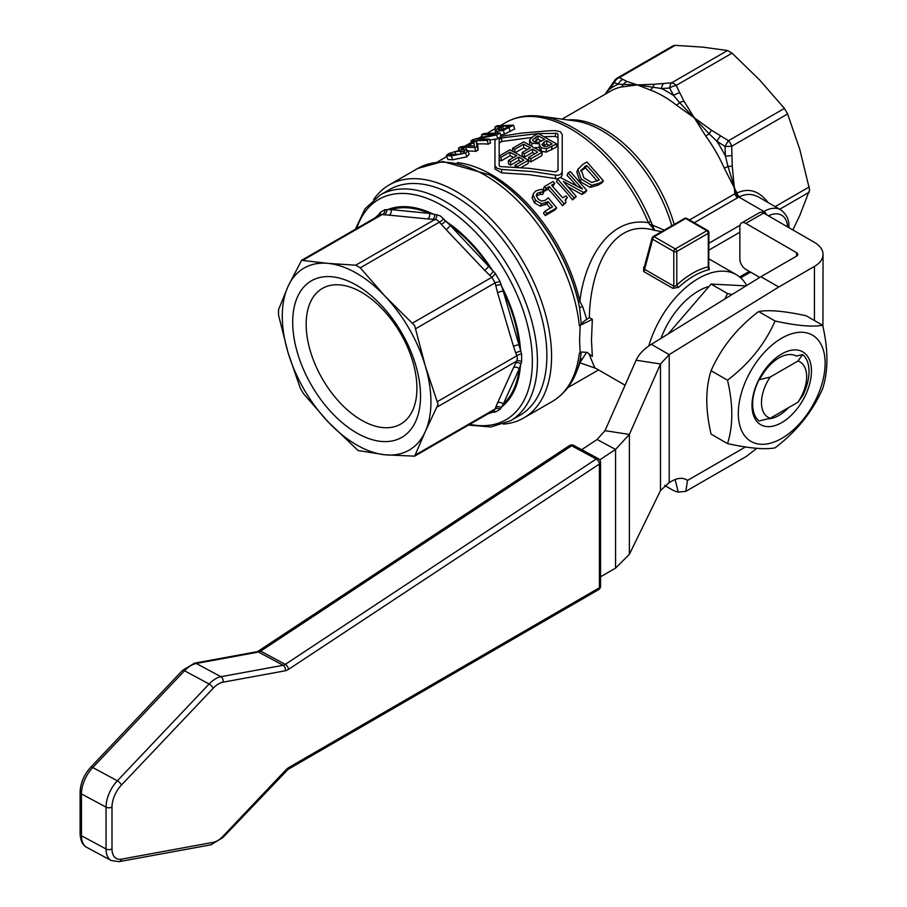 <?xml version="1.0" encoding="UTF-8"?>
<svg xmlns="http://www.w3.org/2000/svg" width="907" height="907" viewBox="0 0 907 907"><rect width="100%" height="100%" fill="white"/><g stroke="black" fill="none" stroke-linecap="round" stroke-linejoin="round"><path stroke-width="1.36" d="M569.358 445.677A4.206 2.426 56.6 0 1 569.426 445.62A4.206 2.426 56.6 0 1 569.505 445.575A4.206 2.426 56.6 0 1 571.648 445.768A4.206 2.336 -61.7 0 1 571.75 445.7A4.206 2.336 -61.7 0 1 573.734 445.428L573.734 445.428A4.206 2.336 -61.7 0 1 573.746 445.428L598.337 458.67A4.206 2.336 118.3 0 0 596.25 459.01A4.206 2.426 56.6 0 1 598.45 461.164A4.206 2.426 56.6 0 1 599.414 464.033A4.206 2.426 -0 0 0 600.547 462.377A4.206 2.426 -0 0 0 600.547 462.287M289.016 767.413A12.607 7.018 118.3 0 0 285.784 770.02L222.975 836.277A21.02 11.7 -61.7 0 1 213.168 842.342L121.425 859.167A21.02 11.7 -61.7 0 1 111.992 848.884L111.992 807.026A21.02 11.7 -61.7 0 1 121.425 785.065L213.168 688.277A21.02 11.7 -61.7 0 1 222.975 682.2L285.217 670.783A12.607 7.018 118.3 0 0 288.46 669.4L599.414 464.033L599.414 587.759A4.206 2.596 59.9 0 1 598.45 589.743L598.45 589.743A4.206 4.206 0 0 0 600.547 586.103A4.206 2.426 180 0 1 599.414 587.759L289.016 767.413A4.206 2.596 59.9 0 1 288.041 769.397L598.45 589.743M781.732 338.164A61.381 35.441 120 0 0 738.321 413.331A61.381 35.441 120 0 0 781.732 438.398A61.381 35.441 120 0 0 825.132 363.219A61.381 35.441 120 0 0 781.732 338.164M727.516 380.192C749.091 363.764 764.941 344.048 775.077 321.021C796.652 325.738 812.513 327.155 822.638 325.262C828.363 349.705 828.363 370.85 822.638 388.684C812.513 411.71 796.652 431.437 775.077 447.854C764.941 449.747 749.091 448.33 727.516 443.614C733.23 425.768 733.23 404.635 727.516 380.192L711.088 370.702C705.363 388.536 705.363 409.681 711.088 434.124L727.516 443.614M822.638 325.262L806.221 315.783C784.634 311.056 768.785 309.65 758.649 311.532C737.074 327.949 721.212 347.676 711.088 370.702M802.672 354.569A39.874 23.015 -60 0 1 809.033 371.485A39.874 23.015 -60 0 1 802.672 395.758L797.945 402.22A31.949 18.446 -60 0 0 806.663 376.586A31.949 18.446 -60 0 0 797.945 361.031L770.213 377.04L759.012 379.772L761.563 376.099A35.214 20.328 -60 0 1 796.312 356.043L802.672 354.569L797.945 361.031M797.945 402.22L770.213 418.24L759.012 420.973A39.874 23.015 -60 0 1 752.651 404.046A39.874 23.015 -60 0 1 759.012 379.772M811.459 371.11A42.039 24.274 120 0 0 781.732 353.945A42.039 24.274 120 0 0 752.005 405.44A42.039 24.274 120 0 0 781.732 422.605A42.039 24.274 120 0 0 811.459 371.11M490.642 412.288L495.369 412.039L500.154 409.284L503.294 404.046A113.216 65.361 60 0 0 519.235 368.798A4.206 3.175 24.3 0 0 516.423 367.256A4.206 3.175 24.3 0 0 513.521 367.618L497.569 402.867A4.206 3.175 -155.7 0 1 500.483 402.504A4.206 3.175 -155.7 0 1 503.294 404.046L519.235 368.798L521.627 361.814L521.627 354.013L503.294 291.283A4.206 1.315 -16.6 0 0 500.483 291.589A4.206 1.315 -16.6 0 0 497.569 292.723L513.521 346.395A4.206 1.315 163.4 0 1 516.423 345.261A4.206 1.315 163.4 0 1 519.235 344.943A113.216 65.361 60 0 0 503.294 291.283L500.154 281.748L495.369 273.46L450.178 225.344A4.206 1.315 -43.4 0 1 448.512 227.623A4.206 1.315 -43.4 0 1 446.074 229.573L484.576 270.218A4.206 1.315 136.6 0 0 487.014 268.268A4.206 1.315 136.6 0 0 488.68 265.978A113.216 65.361 60 0 0 450.178 225.344L440.314 215.923L436.766 214.834L429.521 213.417L391.03 209.596A4.206 3.175 -84.3 0 1 390.962 212.816A4.206 3.175 -84.3 0 1 389.194 215.14L427.696 218.961A4.206 3.175 95.7 0 0 429.465 216.626A4.206 3.175 95.7 0 0 429.521 213.417A113.216 65.361 60 0 0 391.03 209.596L384.931 209.698L380.146 212.465L377.573 216.444M414.658 456.153L385.056 454.804L358.129 450.552L328.175 421.959L303.403 393.536L300.183 387.958L287.95 352.301L278.517 315.024L278.517 309.763L287.95 286.612L301.589 260.309L328.175 263.393L355.737 265.184L360.283 267.803L385.056 296.238L414.658 325.59L425.281 365.895L438.081 404.386L425.281 431.585A105.11 60.678 -120 0 0 425.281 365.895A105.11 60.678 -120 0 0 385.056 296.238A105.11 60.678 -120 0 0 356.621 273.279A105.11 60.678 -120 0 0 328.175 263.393A105.11 60.678 -120 0 0 287.95 286.612A105.11 60.678 -120 0 0 287.95 352.301A105.11 60.678 -120 0 0 328.175 421.959A105.11 60.678 -120 0 0 356.621 444.918A105.11 60.678 -120 0 0 385.056 454.804A105.11 60.678 -120 0 0 425.281 431.585L414.658 456.153L493.975 410.361L495.109 408.966L415.837 454.736M521.627 354.013A4.206 1.531 -21 0 0 516.786 355.805L517.387 358.594L516.786 361.054L513.521 367.618M495.369 273.46A4.206 1.088 -47.8 0 1 491.889 277.281L495.109 282.859L497.569 292.723M437.435 220.118L446.074 229.573M301.589 260.309L380.906 214.517L389.194 215.14M546.876 355.669A130.325 75.247 60 0 1 519.881 415.327L510.437 420.78A130.325 75.247 -120 0 0 537.432 361.122A130.325 75.247 -120 0 0 445.269 201.501A130.325 75.247 -120 0 0 380.112 195.039L389.557 189.586A130.325 75.247 60 0 1 454.713 196.048A130.325 75.247 60 0 1 546.876 355.669M361.542 420.213A78.331 45.225 -120 0 0 400.701 424.091A78.331 45.225 -120 0 0 412.708 361.326A78.331 45.225 -120 0 0 361.542 292.303A78.331 45.225 -120 0 0 322.382 288.426A78.331 45.225 -120 0 0 310.375 351.19A78.331 45.225 -120 0 0 361.542 420.213M356.621 285.297A90.394 52.187 60 0 1 420.531 395.996A90.394 52.187 60 0 1 356.621 432.9A90.394 52.187 60 0 1 292.7 322.2A90.394 52.187 60 0 1 356.621 285.297M693.651 223.111L737.686 197.692A4.206 2.426 60 0 1 735.962 196.059A4.206 2.426 60 0 1 734.885 193.758L688.832 220.333M740.645 277.825L750.554 272.111M737.686 197.692L739.613 196.762C745.996 193.52 752.447 193.69 758.989 197.284L780.712 209.823A33.638 19.421 120 0 0 763.887 211.49L762.231 212.453M792.865 229.936L799.849 215.322L809.634 189.869L799.849 149.644L787.616 113.976L784.396 108.409L759.635 79.975L732.074 53.162L727.516 50.531L702.744 47.13L675.182 45.35L673.141 45.792L617.35 78.002A8.412 8.412 0 0 0 614.719 80.383A8.412 4.184 -144.3 0 0 614.379 82.56L618.223 84.249L637.349 84.895L652.983 87.242A8.412 5.635 -69.7 0 1 650.149 89.952A105.11 60.678 60 0 1 663.323 96.199A105.11 60.678 60 0 1 676.509 105.178A8.412 3.911 128.1 0 0 679.626 102.627L709.161 133.805A8.412 1.213 -35.9 0 1 705.725 136.016A105.11 60.678 60 0 1 724.364 168.305A8.412 1.213 155.9 0 1 728.004 166.435L734.455 187.398L735.883 193.384L734.885 193.758L732.255 166.208A8.412 0.794 179.4 0 1 728.004 166.435L725.441 156.095A8.412 1.088 -2.9 0 0 731.938 155.505L731.711 146.254A8.412 0.714 180 0 1 724.988 146.424L725.441 156.095A107.57 62.107 -120 0 0 716.836 141.186L724.988 146.424A8.412 0.714 -60 0 1 728.491 140.687L720.589 135.857A8.412 1.088 122.9 0 0 716.836 141.186L709.161 133.805A8.412 0.794 -59.4 0 1 711.485 130.234L694.229 117.74L705.725 136.016M644.446 266.499L643.709 267.089L643.63 271.488L672.835 288.358L678.697 287.292A75.678 43.695 -60 0 1 694.025 275.853A75.678 43.695 -60 0 1 709.365 269.594L708.957 267.123M581.228 352.211L580.491 358.152C576.444 378.094 567.022 392.55 552.227 401.518A134.531 77.673 60 0 0 579.346 353.22L581.727 352.018L587.078 352.392L592.35 356.417L591.466 340.216L592.35 319.343L589.323 317.597C590.106 271.839 610.706 217.329 654.695 230.344L661.679 231.636M746.665 285.512A75.678 43.695 120 0 0 736.325 274.685A75.678 43.695 120 0 0 648.8 345.986M503.34 424.113A134.531 77.673 -120 0 0 523.702 417.98A134.531 77.673 -120 0 0 551.569 356.394A134.531 77.673 -120 0 0 492.841 221.002A134.531 77.673 -120 0 0 389.171 184.96A134.531 77.673 -120 0 0 373.673 199.529M650.727 221.093A129.202 74.601 -120 0 0 573.848 128.193A129.202 74.601 -120 0 0 541.241 116.311C528.089 114.52 516.242 116.584 505.709 122.536A130.325 75.247 60 0 1 570.877 128.987A130.325 75.247 60 0 1 648.426 222.703L654.695 230.344L650.727 221.093A8.412 1.463 157.2 0 1 648.426 222.703C609.413 216.115 584.584 259.379 579.868 301.373A4.206 1.621 -12.8 0 0 578.587 302.779L579.607 307.915A132.071 76.256 -120 0 0 489.168 174.745A132.071 76.256 -120 0 0 489.156 174.734L442.831 161.503L417.685 168.487A134.531 77.673 60 0 1 484.962 175.153A134.531 77.673 60 0 1 579.346 325.76L580.185 325.273L579.573 340.216L580.185 352.732M663.709 83.489L654.605 84.238A8.412 4.286 -95.3 0 0 652.983 87.242L661.441 88.535L669.683 88.036L673.618 95.564L679.626 102.627A8.412 4.138 154.9 0 1 683.969 101.199L676.157 85.439A8.412 4.184 155.7 0 0 669.683 88.036A8.412 4.184 -95.7 0 1 671.611 82.809L663.709 83.489A8.412 4.637 86 0 0 661.441 88.535A107.57 62.107 -120 0 1 667.529 91.766A107.57 62.107 -120 0 1 673.618 95.564A8.412 3.934 -28.1 0 1 679.762 92.752M589.323 317.597L584.527 320.795L581.274 324.014L581.727 324.57L580.185 325.273M592.35 319.343L581.727 324.57M579.346 325.76L581.138 324.23M586.716 319.151L582.657 306.566A4.206 0.907 170 0 0 579.607 307.915L581.274 324.014M579.324 363.208A4.206 3.027 -162.9 0 1 579.856 362.811L586.727 352.177L592.35 356.417M707.653 286.839A60.316 34.817 120 0 0 698.492 290.977A60.316 34.817 120 0 0 660.999 338.379M708.764 267.236A2.097 1.213 120 0 1 708.73 267.225L708.911 232.43A2.097 2.097 0 0 0 707.868 230.616L686.712 218.394L707.868 230.616A2.097 1.213 120 0 0 706.814 230.718A2.097 1.213 60 0 1 707.868 231.829A2.097 1.213 60 0 1 708.299 233.292L708.299 266.851A77.775 44.908 120 0 0 692.54 273.279A77.775 44.908 120 0 0 676.792 285.036A2.097 0.816 -132.7 0 0 678.697 287.292M643.63 271.488A2.097 1.213 -60 0 0 644.344 270.456A2.097 1.213 -60 0 0 644.605 269.311L652.655 239.267L673.81 251.488A2.097 1.213 0 0 0 675.296 251.84A2.097 1.213 0 0 0 676.792 251.488L676.792 285.036L675.296 286.17L673.81 286.17L644.605 269.311L644.117 267.814M770.213 418.24A31.949 18.446 -60 0 1 761.483 402.674A31.949 18.446 -60 0 1 770.213 377.04M724.92 298.936L727.516 293.551L732.096 294.503M746.087 285.875L711.088 284.072L668.119 333.98M788.546 407.651A35.214 20.328 -60 0 1 768.048 418.807M711.088 284.072L727.516 293.551M597.089 181.173A130.325 75.247 -120 0 0 585.446 167.92L580.82 171.106M549.313 145.528A130.325 75.247 -120 0 0 546.74 143.975L543.248 146.016M603.45 180.867L599.391 183.203L591.749 185.3L581.319 179.178L577.906 169.405L582.85 164.348L586.954 161.979L603.45 180.867L601.897 182.885L597.826 185.232L590.23 187.364L580.015 181.502L576.818 171.967L578.122 168.838L577.203 171.06M580.956 170.448L586.557 165.369A134.531 77.673 60 0 1 599.266 179.926L591.795 182.5L583.825 177.783L581.217 169.711M585.446 167.92L586.557 165.369M462.082 149.417L461.765 148.601L463.896 147.376L458.5 148.079L460.801 146.753L466.187 146.05L474.066 141.503L476.345 141.367L476.946 146.265L474.746 147.535L465.631 147.263L461.765 148.601M459.214 149.734L458.5 148.079M476.946 146.265L478.08 150.086L477.74 145.199L476.345 141.367M478.08 150.086L475.88 151.356L474.746 147.535M475.88 151.356A130.325 75.247 -120 0 0 468.114 151.061M466.515 149.655L465.631 147.263M463.828 149.372L463.5 148.487M467.921 145.936L473.93 142.478L474.372 145.982A134.531 77.673 -120 0 0 467.921 145.936M471.787 142.818L470.96 140.891L473.624 139.349L495.426 134.043L481.515 134.792L483.726 133.522L499.972 132.966L496.605 134.916L476.413 139.122L489.417 139.054L487.206 140.336L470.96 140.891M482.365 136.776L481.515 134.792M500.993 136.413L499.972 132.966M497.421 137.683L496.605 134.916M495.449 139.077L489.723 140.086M487.206 140.336L488.34 144.168L490.551 142.887L489.417 139.054M488.34 144.168A130.325 75.247 -120 0 0 477.32 144.054M497.161 131.345L495.075 130.483L500.743 126.334L494.882 127.071L497.251 125.71L513.498 125.155L503.294 130.336L497.161 131.345L497.637 132.773M495.8 132.671L495.075 130.483M495.88 129.395L494.882 127.071M500.596 135.064L504.451 134.168L514.632 128.987L513.498 125.155M499.564 129.916L498.136 129.338L502.58 126.232A134.531 77.673 60 0 1 509.178 126.356L503.396 129.282L499.564 129.916M503.657 129.191L502.58 126.232M451.278 155.97L446.312 155.641L448.738 153.589L462.672 149.383L467.955 150.551L465.654 153.011L451.278 155.97L452.672 159.802L447.922 159.473L446.312 155.641M467.955 150.551L469.123 154.349L466.776 156.843L452.672 159.802M449.475 154.575L450.45 153.294L454.815 151.514L464.656 151.186L463.772 152.841L459.407 154.235L449.169 154.405M576.262 196.558L572.487 199.857A130.325 75.247 -120 0 0 556.501 181.559L557.556 178.951L560.209 177.421L582.43 188.985L568.099 172.863L570.322 171.582L586.818 190.47L583.45 192.409L563.326 181.377L576.262 196.558L574.052 197.839L557.556 178.951M576.33 185.538A130.325 75.247 -120 0 0 567.056 175.47L568.099 172.863M583.45 192.409L581.886 194.427L585.253 192.488L586.818 190.47M581.886 194.427L568.372 186.955M572.487 199.857L574.052 197.839M565.911 202.635L562.499 205.719A130.325 75.247 -120 0 0 548.157 189.098L544.994 190.924A130.325 75.247 -120 0 0 543.293 189.189L544.347 186.581L553.043 181.559L554.801 183.35L551.558 185.221L562.691 197.771L565.934 195.901L567.397 197.715L565.458 199.302L565.911 202.635L564.063 203.701L549.257 186.547L546.093 188.373L544.347 186.581M552.737 186.457L554.801 183.35M565.05 200.356L567.397 197.715M562.499 205.719L564.063 203.701M548.157 189.098L549.257 186.547M544.994 190.924L546.093 188.373M535.652 200.413L533.146 195.152L533.463 193.463L535.844 190.912L541.49 189.212L543.905 191.728L537.794 192.976L536.445 194.393L536.252 195.538L538.1 199.018L541.513 201.116L545.198 200.311L548.327 197.817L556.637 207.896L546.853 213.542L544.994 211.184L552.488 206.864L548.191 201.637L541.502 203.871L535.652 200.413L534.438 202.839L532.058 197.726L533.463 193.463M543.735 191.831L542.771 194.234L543.905 191.728M542.59 194.336L539.79 194.517L540.901 191.978M539.79 194.517L536.286 195.799M546.853 213.542L545.288 215.56L555.073 209.914L556.637 207.896M545.288 215.56A130.325 75.247 -120 0 0 543.497 213.281L544.994 211.184M550.311 208.122A130.325 75.247 -120 0 0 546.819 203.894L548.191 201.637M546.819 203.894L540.164 206.161L534.438 202.839M709.365 269.594A2.097 1.508 76.9 0 1 708.299 266.851L708.299 266.261L708.299 266.851M560.243 131.685L562.215 134.497L562.215 171.208C561.807 174.291 559.574 175.584 555.492 175.096L532.783 171.582L501.673 169.45L496.923 168.249L494.95 165.573L494.95 140.143L501.673 136.254L520.55 133.216L547.658 130.869L555.492 130.619L560.243 131.685M499.156 139.361L499.156 156.038L510.006 149.78L528.384 160.21L517.228 166.65L515.063 165.21L523.849 160.131L518.804 157.002L510.607 161.729L508.43 160.471L516.627 155.732L509.802 152.161L501.015 157.24L499.156 156.355L499.156 165.516L499.893 166.537L528.894 168.305L555.492 171.888L558.009 170.425L558.009 134.44L557.272 133.408L538.384 133.567L556.603 143.918L546.445 148.85L541.207 147.716L539.404 145.109L539.676 143.839L531.763 143.238L529.461 140.097L533.101 136.435L538.055 133.578L501.673 137.898L499.156 139.361M531.411 137.524L501.673 141.503L499.156 142.955L499.156 156.038M557.669 178.883L528.962 174.643L501.673 172.886L494.95 169.008L494.95 165.573M562.215 171.208L562.215 174.836L560.866 177.715M558.009 137.875L555.492 136.424L544.688 136.685M541.66 141.141A130.325 75.247 -120 0 0 538.18 139.395L534.2 141.798M528.384 160.21L528.123 163.475L520.856 167.682M521.015 161.763A130.325 75.247 -120 0 0 518.77 160.414L510.573 165.142A130.325 75.247 -120 0 0 508.464 163.918L508.43 160.471M513.577 157.501A130.325 75.247 -120 0 0 510.051 155.721L501.254 160.8A130.325 75.247 -120 0 0 499.156 159.813L499.156 159.757M542.148 152.274L541.887 155.539L530.731 161.979A130.325 75.247 -120 0 0 528.622 160.573L528.815 157.262L537.602 152.195L532.568 149.054L524.371 153.782L522.194 152.523L530.391 147.796L523.566 144.213L514.779 149.292L512.602 148.272L523.77 141.832L542.148 152.274L530.992 158.714L528.815 157.262M534.779 153.827A130.325 75.247 -120 0 0 532.534 152.467L524.337 157.194A130.325 75.247 -120 0 0 522.228 155.97L522.194 152.523M527.33 149.553A130.325 75.247 -120 0 0 523.804 147.784L515.595 152.523M539.382 147.353L535.005 147.728M529.824 144.814L529.461 140.097M556.603 143.918L556.342 147.195L546.207 152.138L541.071 151.072L539.37 148.578L539.404 145.109M546.207 152.138L546.445 148.85M532.794 140.653L532.738 139.655L537.93 135.835A134.531 77.673 60 0 1 544.722 139.383L538.441 142.467L534.132 141.753L532.67 140.177M538.18 139.395L537.93 135.835M541.955 144.746L544.075 142.116L546.774 140.562A134.531 77.673 60 0 1 552.148 143.907L546.161 146.775L543.338 146.072L541.887 144.406M546.74 143.975L546.774 140.562M530.731 161.979L530.992 158.714M532.534 152.467L532.568 149.054M524.337 157.194L524.371 153.782M523.804 147.784L523.566 144.213M514.972 152.195L514.779 149.292M512.852 151.129L512.602 148.272M517.16 167.455L517.228 166.65M514.927 167.341L515.063 165.21M518.77 160.414L518.804 157.002M510.573 165.142L510.607 161.729M510.051 155.721L509.802 152.161M501.254 160.8L501.015 157.24M577.192 370.079A130.325 75.247 60 0 0 579.856 362.811L595.865 368.355M582.657 306.566L579.856 301.373A130.325 75.247 60 0 0 491.628 174.734A130.325 75.247 60 0 0 457.389 162.591M625.082 385.214L594.709 367.686L589.323 354.671M582.657 358.696A4.206 3.515 17.9 0 0 580.027 360.306M664.23 230.163L651.906 224.845A8.412 1.995 169.3 0 0 649.525 224.562M768.059 202.522C759.034 190.765 748.66 187.602 736.949 193.01L724.364 168.305M605.559 94.011L614.379 82.56A8.412 7.664 120 0 1 619.277 77.628L675.182 45.35M562.023 119.146L610.774 90.995A105.11 60.678 60 0 1 620.932 87.061A8.412 6.757 77.3 0 0 623.449 84.317A8.412 7.63 118.6 0 1 627.088 81.517L619.277 77.628A8.412 4.852 -120 0 0 617.35 78.002M620.932 87.061L637.349 84.895L650.149 89.952M676.509 105.178L694.229 117.74L683.969 101.199M610.184 86.902A8.412 4.637 34 0 0 610.048 87.083A8.412 4.637 34 0 0 609.617 89.226A107.57 62.107 -120 0 1 618.223 84.249A8.412 7.494 -66.4 0 1 622.871 79.442M739.613 196.762A4.206 2.46 61.9 0 1 736.949 193.01L735.883 193.384A4.206 2.007 67.4 0 0 738.185 197.443M780.712 209.823C786.562 214.222 789.294 219.902 788.909 226.875L788.716 227.544M766.472 214.698A4.206 2.426 -120 0 0 765.996 213.712A4.206 2.426 -120 0 0 763.887 211.49L738.956 197.102A4.206 2.222 63.9 0 1 736.427 193.214M436.766 214.834A4.206 2.936 -87.8 0 1 435.009 219.415L437.412 220.106M379.534 215.31A4.206 2.948 27.6 0 0 379.126 214.415A114.305 65.996 -120 0 0 375.067 217.884M380.146 212.465A4.206 2.936 -152.2 0 1 380.6 214.687M384.931 209.698A4.206 3.379 -80.1 0 1 382.675 214.233L303.403 259.992M427.696 218.961L432.786 219.324A4.206 2.948 92.4 0 0 434.566 214.755A114.305 65.996 -120 0 0 386.745 210.016A4.206 3.367 -80.4 0 1 384.5 214.54M443.534 218.734A4.206 1.531 -39 0 1 439.555 222.045L360.283 267.803M484.576 270.218L489.667 275.263A4.206 1.1 132.5 0 0 493.17 271.465A114.305 65.996 -120 0 0 445.337 220.979A4.206 1.519 -39.3 0 1 441.38 224.29M500.154 281.748A4.206 1.088 -12.2 0 0 495.109 282.859L415.837 328.617M513.521 346.395L515.743 353.095A4.206 1.519 159.3 0 1 520.595 351.326A114.305 65.996 -120 0 0 500.789 284.651A4.206 1.1 -12.5 0 0 495.744 285.796M521.627 361.814A4.206 2.936 27.8 0 0 516.786 361.054L437.514 406.824M497.569 402.867L495.744 407.232A4.206 3.367 -159.6 0 1 500.789 407.549A114.305 65.996 -120 0 0 520.595 363.764A4.206 2.948 27.6 0 0 515.743 363.015M500.154 409.284A4.206 3.379 20.1 0 0 495.109 408.966L495.744 407.232M495.369 412.039A4.206 2.936 92.2 0 0 493.68 410.531M488.136 413.728A114.305 65.996 -120 0 0 493.17 411.948A4.206 2.948 92.4 0 0 492.603 411.154M758.649 311.532L775.077 321.021M599.731 459.883L615.558 449.43L597.112 439.498L581.67 449.702M685.307 479.157L687.506 480.427A29.432 16.995 120 0 0 686.452 479.724A29.432 16.995 120 0 0 672.438 480.789L669.196 482.535L660.489 490.596L629.367 554.336L615.558 568.111L600.547 576.807M629.367 554.336L629.367 434.442L660.489 363.99L636.124 360.226L605.003 430.666L629.367 434.442L615.558 449.43L615.558 568.111M597.112 439.498L605.003 430.666M636.124 360.226C638.891 354.161 643.97 348.855 651.362 344.331L669.196 354.626L660.489 363.99L660.489 490.596M669.196 482.535L669.196 354.626L778.75 287.009L814.429 266.42A29.432 16.995 180 0 0 823.046 254.402L822.944 326.679M759.76 277.429L745.803 269.368A8.412 4.852 60 0 1 739.863 259.062L739.863 226.795A8.412 4.852 60 0 1 741.597 222.952A8.412 4.852 60 0 1 745.803 223.371L796.584 252.69A4.206 2.426 0 0 1 797.82 254.402A4.206 2.426 0 0 1 796.584 256.114L760.916 276.714L778.75 287.009M760.916 276.714L651.362 344.331M745.509 446.947L687.506 480.427L685.817 491.356L746.291 456.448L756.869 448.296M685.817 491.356L678.209 492.082A29.432 16.995 60 0 1 671.736 489.542L664.706 485.483M745.803 223.371L763.637 213.066L814.429 242.384A29.432 16.995 180 0 1 823.046 254.402M763.637 213.066A8.412 4.852 -120 0 0 759.442 212.657L741.597 222.952M111.992 848.884A4.206 2.426 180 0 1 109.055 849.655A4.206 2.426 180 0 1 106.051 848.997A25.226 14.047 118.3 0 0 109.157 858.884A25.226 14.047 118.3 0 0 111.289 860.562L86.698 847.319A25.226 14.047 -61.7 0 1 84.555 845.641A25.226 14.047 -61.7 0 1 81.449 835.755L81.449 793.908A25.226 14.047 -61.7 0 1 84.555 780.167A25.226 14.047 -61.7 0 1 92.763 767.537L184.518 670.761A25.226 14.047 -61.7 0 1 190.402 665.874A25.226 14.047 -61.7 0 1 196.286 663.471L258.529 652.054A8.412 4.682 118.3 0 0 259.595 651.725A8.412 4.682 118.3 0 0 260.683 651.124L571.648 445.768L596.25 459.01L285.286 664.378L260.683 651.124A4.206 2.426 56.6 0 0 258.54 650.943A4.206 2.426 56.6 0 0 258.472 650.988L569.426 445.62A4.206 4.206 0 0 1 573.734 445.428M81.449 793.908L106.051 807.151L106.051 848.997L81.449 835.755A4.206 2.426 0 0 1 80.111 834.066A4.206 2.426 0 0 1 80.111 833.987L80.111 792.128A4.206 2.426 0 0 0 80.111 792.219A4.206 2.426 0 0 0 81.449 793.908M121.425 785.065A4.206 1.531 -136.5 0 0 119.826 782.718A4.206 1.531 -136.5 0 0 117.366 780.791A25.226 14.047 118.3 0 0 109.157 793.41A25.226 14.047 118.3 0 0 106.051 807.151A4.206 2.426 180 0 0 109.055 807.797A4.206 2.426 180 0 0 111.992 807.026M184.518 670.761L209.12 684.003L117.366 780.791L92.763 767.537A4.206 1.531 43.5 0 0 90.881 767.141A4.206 1.531 43.5 0 0 90.7 767.265L182.443 670.477A4.206 1.531 43.5 0 1 182.636 670.352A4.206 1.531 43.5 0 1 184.518 670.761M222.975 682.2A4.206 3.186 -100.4 0 0 222.771 679.003A4.206 3.186 -100.4 0 0 220.889 676.713A25.226 14.047 118.3 0 0 215.004 679.116A25.226 14.047 118.3 0 0 209.12 684.003A4.206 1.531 -136.5 0 1 211.58 685.941A4.206 1.531 -136.5 0 1 213.168 688.277M288.46 669.4A4.206 2.426 -123.4 0 0 287.485 666.532A4.206 2.426 -123.4 0 0 285.286 664.378A8.412 4.682 -61.7 0 1 284.186 664.967A8.412 4.682 -61.7 0 1 283.131 665.296L220.889 676.713L196.286 663.471A4.206 3.186 79.6 0 0 194.552 663.164L256.794 651.759A4.206 3.186 79.6 0 1 258.529 652.054L283.131 665.296A4.206 3.186 -100.4 0 1 285.013 667.597A4.206 3.186 -100.4 0 1 285.217 670.783M80.111 833.896A4.206 2.426 0 0 0 80.111 833.987C80.53 840.948 82.718 845.392 86.698 847.319M182.33 670.67A4.206 1.531 43.5 0 1 182.443 670.477L194.552 663.164A4.206 3.186 79.6 0 0 193.826 663.425M213.168 842.342A4.206 3.186 79.6 0 1 211.58 844.576A4.206 3.186 79.6 0 1 210.855 844.825L222.952 837.512A4.206 1.531 43.5 0 1 222.771 837.637M121.425 859.167A4.206 3.186 79.6 0 1 119.826 861.401A4.206 3.186 79.6 0 1 119.1 861.65L210.855 844.825M285.784 770.02A4.206 1.531 43.5 0 1 285.762 771.256A4.206 1.531 43.5 0 1 285.58 771.392M222.975 836.277A4.206 1.531 43.5 0 1 222.952 837.512L288.041 769.397M356.723 228.473A127.218 73.444 60 0 1 442.401 205.696A127.218 73.444 60 0 1 532.352 361.508A127.218 73.444 60 0 1 469.792 424.317M740.033 225.276L708.911 243.235M809.293 186.921L775.156 206.626M674.162 224.426A105.11 60.678 -120 0 0 604.958 129.905A105.11 60.678 -120 0 0 567.873 119.939M541.241 116.311L575.174 120.937A106.232 61.336 60 0 1 601.976 130.699A106.232 61.336 60 0 1 671.804 225.786M727.516 50.531L671.611 82.809A8.412 4.852 -120 0 1 673.89 83.603A8.412 4.852 -120 0 1 676.157 85.439L732.074 53.162M784.396 108.409L728.491 140.687A8.412 4.852 -120 0 1 730.418 143.283A8.412 4.852 -120 0 1 731.711 146.254L787.616 113.976M489.156 174.734L489.519 174.949A131.56 75.961 60 0 1 578.587 302.779M706.814 230.718L675.296 248.903L654.151 236.693A2.097 1.213 -120 0 0 653.244 236.523A2.097 1.213 -120 0 0 653.097 236.591A2.097 1.213 -120 0 0 652.711 237.135A2.097 1.485 15 0 0 652.11 237.872A2.097 1.485 15 0 0 652.076 238.122A2.097 1.485 15 0 0 652.655 239.267A2.097 1.213 -60 0 1 653.097 237.804A2.097 1.213 -60 0 1 654.151 236.693L685.658 218.496L706.814 230.718M708.911 232.43A2.097 1.213 0 0 1 708.299 233.292L676.792 251.488A2.097 1.213 -120 0 0 676.35 250.015A2.097 1.213 -120 0 0 675.296 248.903A2.097 1.213 120 0 0 674.252 250.015A2.097 1.213 120 0 0 673.81 251.488L673.81 286.17A2.097 1.213 120 0 1 673.55 287.315A2.097 1.213 120 0 1 672.835 288.358M708.299 231.58A2.097 1.213 120 0 0 707.868 230.616L707.868 230.616M684.751 218.338A2.097 1.213 60 0 1 685.658 218.496A2.097 1.213 -60 0 1 686.712 218.394A2.097 2.097 0 0 0 684.604 218.394A2.097 1.213 60 0 1 684.751 218.338M580.015 181.502L581.319 179.178M597.826 185.232L599.391 183.203M590.23 187.364L591.749 185.3M583.643 168.963L584.754 166.412M510.153 131.572L509.02 127.74M504.451 134.168L503.294 130.336M501.877 129.69L500.959 127.173M466.776 156.843L465.654 153.011M451.017 154.655L450.45 153.294M456.017 154.485L454.815 151.514M461.357 153.85L460.246 150.789M532.058 197.726L533.146 195.152M536.695 195.527L537.794 192.976M545.288 204.937L546.66 202.68M540.164 206.161L541.502 203.871M684.479 218.496A2.097 1.213 60 0 1 684.604 218.394L653.097 236.591A2.097 2.097 0 0 0 652.11 237.872L644.015 268.098M501.673 169.45L501.673 172.886M555.492 175.096L555.492 178.724M501.673 137.898L501.673 141.503M555.492 132.989L555.492 136.424M531.865 145.925L531.763 143.238M551.615 149.916L551.875 146.651M541.071 151.072L541.207 147.716M536.252 140.506L536.003 136.934M544.053 145.528L544.075 142.116M654.605 84.238L637.349 84.895L627.088 81.517M720.589 135.857L711.485 130.234M732.255 166.208L731.938 155.505M749.318 271.397L739.659 276.975M768.41 215.821A29.432 16.995 -60 0 1 787.616 226.909M708.911 250.094L739.863 232.237M779.714 209.256L809.293 192.171M432.786 219.324L435.009 219.415L355.737 265.184M489.667 275.263L491.889 277.281L412.617 323.051M515.743 353.095L516.786 355.805L437.514 401.563M814.429 320.522L814.429 266.42M675.148 479.531L678.209 492.082M796.584 256.114L796.584 252.69M600.547 586.024A4.206 2.426 180 0 1 600.547 586.103L600.547 462.377A4.206 4.206 0 0 0 598.337 458.67M468.466 425.088L490.846 426.97L510.437 420.78M736.325 274.685L708.911 258.858M417.685 168.487L389.171 184.96M598.563 369.909L567.793 387.663M505.709 122.536L501.197 125.132M495.471 128.443L487.671 132.944M482.105 136.163L479.871 137.445M471.549 142.252L464.747 146.186M459.089 149.451L458.307 149.893M446.709 156.594L437.469 161.934M604.958 94.441L614.731 80.383M552.227 401.518L523.702 417.98M788.829 227.612L788.897 227.011M380.112 195.039L364.954 208.916L355.397 229.233M111.289 860.562L119.1 861.65M256.794 651.759L258.472 650.988M80.111 792.128C80.462 783.036 83.988 774.748 90.7 767.265"/></g></svg>
